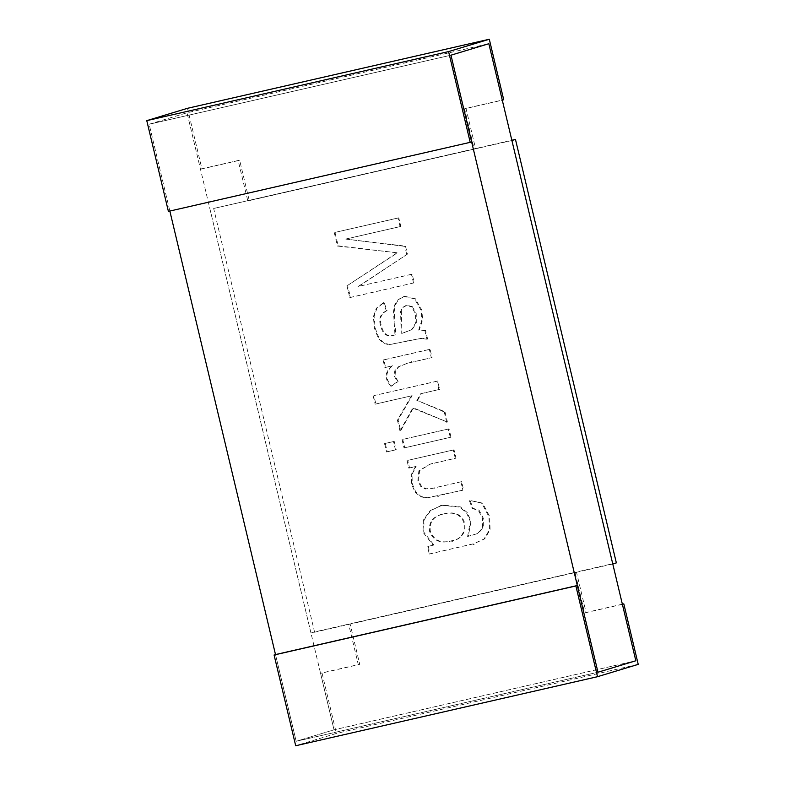 <?xml version="1.0" encoding="UTF-8"?>
<svg xmlns="http://www.w3.org/2000/svg" width="785" height="785" viewBox="0 0 785 785"><rect width="100%" height="100%" fill="white"/><g stroke="black" fill="none" stroke-linecap="round" stroke-linejoin="round"><path stroke-width="0.59" stroke-dasharray="3.92 2.94" d="M622.387 604.303L584.658 612.928L575.052 572.599L348.697 624.389L358.303 664.718L320.574 673.353L334.027 729.814L296.161 741.285L597.974 672.235L296.161 741.285L334.027 729.814L635.84 660.764L334.027 729.814L187.026 112.765L149.16 124.236L450.973 55.185L149.16 124.236L169.825 210.949L168.392 211.381M187.497 108.301L201.902 168.795L200.479 169.236L187.026 112.765L488.839 43.715L187.026 112.765L149.16 124.236L169.845 211.047M296.161 741.285L275.506 654.572L296.161 741.285M471.628 141.899L169.825 210.949M200.479 169.236L238.198 160.601L247.815 200.931L474.169 149.14L464.563 108.811L502.292 100.176M201.902 168.795L239.631 160.169L249.237 200.499L475.602 148.708L465.986 108.379L503.715 99.744M464.563 108.811L465.986 108.379M474.169 149.14L475.602 148.708M247.815 200.931L249.237 200.499M238.198 160.601L239.631 160.169M622.358 604.195L586.091 612.496L576.484 572.167L350.12 623.957L359.726 664.287L322.007 672.922L336.412 733.416L295.7 745.75M638.225 664.365L336.412 733.416M320.574 673.353L322.007 672.922M584.658 612.928L586.091 612.496M575.052 572.599L576.484 572.167M348.697 624.389L350.12 623.957M358.303 664.718L359.726 664.287M616.353 562.884L314.54 631.945L213.657 208.476L511.84 140.26M346.47 238.875L400.821 226.443L398.76 217.818L334.989 232.409L338.198 245.842L397.436 252.819L347.618 285.416L350.473 297.407L414.245 282.816L412.184 274.142L358.725 286.368L407.415 254.124L405.511 246.137L345.753 239.091L400.821 226.443M427.629 339.002L425.578 330.377L419.337 329.935L422.585 319.868L421.908 310.252L415.177 298.536L404.618 296.308L398.819 299.409L395.355 304.796L394.198 311.429L395.689 334.773C389.399 336.441 388.899 335.705 386.269 334.488C383.983 332.762 382.334 329.769 381.304 325.53C379.145 318.494 381.059 313.519 387.064 310.615L384.071 302.539L377.006 308.034L374.102 316.502L375.171 328.13L379.027 338.109L383.885 343.123L389.811 344.497L421.623 338.217L427.629 339.002L426.922 339.218L424.862 330.593L425.578 330.377M398.093 381.51L395.041 375.848L395.463 370.677L399.015 366.605L407.857 363.102L432.054 357.567L430.072 349.256L383.796 359.844L385.592 367.38L392.598 365.781C385.298 371.923 384.974 378.684 391.607 386.063L398.093 381.51M421.339 393.57L439.639 389.38L437.647 381.029L373.876 395.62L375.868 403.971L412.125 395.679L398.103 419.897L400.703 430.788L413.42 407.866L447.43 422.104L444.967 411.752L417.453 400.585L421.339 393.57L420.623 393.785L439.639 389.38M387.25 451.767L396.209 449.717L394.217 441.366L385.258 443.417L387.25 451.767L386.534 451.983L396.209 449.717M404.746 447.764L451.022 437.176L449.03 428.826L402.754 439.414L404.746 447.764L404.03 447.98L451.022 437.176M461.619 481.656L433.428 488.103L426.019 488.79L421.408 486.16L418.562 480.587L419.582 470.598L430.71 463.935L456.016 458.146L454.024 449.795L407.749 460.383L409.544 467.909L416.128 466.408L412.017 474.375L412.272 483.894L415.716 491.773L421.005 496.493L427.442 497.749L463.611 490.007L461.619 481.656L432.712 488.319L425.313 489.006L420.701 486.376L417.846 480.803L418.866 470.814L429.994 464.151L456.016 458.146M428.217 546.301L430.013 553.827L473.944 543.691L484.728 538.824L490.085 529.747L489.683 516.579L482.589 503.136L470.078 500.438L473.041 508.376L478.987 510.034L483.285 518.1L483.285 527.667L478.193 533.378L468.321 536.302L471.039 521.181L467.163 512.477L460.373 506.874L442.524 505.069L430.906 510.407L424.067 519.866L423.753 532.053L433.909 544.996L427.501 546.517L429.297 554.043L430.013 553.827M213.657 208.476L511.898 140.505M612.781 563.973L310.968 633.024L210.086 209.566M314.54 631.945L310.968 633.024M400.105 226.659L398.044 218.034L398.76 217.818M398.044 218.034L334.989 232.409M334.282 232.625L337.481 246.058L338.198 245.842M337.481 246.058L397.436 252.819M396.719 253.035L347.618 285.416M346.911 285.632L349.767 297.623L350.473 297.407M349.767 297.623L414.245 282.816M413.528 283.032L411.468 274.358L412.184 274.142M411.468 274.358L358.725 286.368M358.009 286.594L407.415 254.124M406.699 254.34L404.795 246.353L405.511 246.137M404.795 246.353L345.753 239.091M424.862 330.593L419.337 329.935M418.631 330.151L421.869 320.084L421.192 310.467L414.46 298.751L403.902 296.524L398.103 299.625L394.639 305.012L393.491 311.645L394.973 334.989L395.689 334.773M394.973 334.989C388.693 336.657 388.183 335.921 385.553 334.704C383.266 332.977 381.618 329.985 380.597 325.746C378.429 318.71 380.352 313.735 386.357 310.831L387.064 310.615M386.357 310.831L383.355 302.755L384.071 302.539M383.355 302.755L376.29 308.25L373.385 316.718L374.455 328.346L378.311 338.325L383.178 343.339L389.095 344.713L420.917 338.433L426.922 339.218M412.37 306.69L416.227 313.657L416.335 322.772L412.223 329.553L401.861 333.409L401.331 311.272L403.088 307.377L407.13 305.237L412.37 306.69L411.654 306.906L415.51 313.872L415.618 322.988L411.507 329.769L401.861 333.409M401.145 333.625L400.615 311.498L402.371 307.592L405.825 305.561L411.654 306.906M429.366 349.472L383.08 360.06L384.876 367.596L391.882 365.996C384.591 372.139 384.257 378.9 390.891 386.279L397.377 381.726L394.325 376.064L394.757 370.893L398.309 366.821L407.14 363.318L431.338 357.783L429.366 349.472L430.072 349.256M383.08 360.06L383.796 359.844M384.876 367.596L385.592 367.38M391.882 365.996L392.598 365.781M390.891 386.279L391.607 386.063M438.923 389.596L436.931 381.245L437.647 381.029M436.931 381.245L373.876 395.62M373.16 395.836L375.151 404.187L375.868 403.971M375.151 404.187L412.125 395.679M411.409 395.895L397.387 420.112L398.103 419.897M397.387 420.112L399.987 431.004L400.703 430.788M399.987 431.004L412.704 408.092L413.42 407.866M412.704 408.092L447.43 422.104M446.714 422.32L444.251 411.968L444.967 411.752M444.251 411.968L417.453 400.585M416.737 400.801L420.623 393.785M395.493 449.933L393.501 441.582L394.217 441.366M393.501 441.582L385.258 443.417M384.542 443.633L386.534 451.983M450.305 437.392L448.313 429.042L449.03 428.826M448.313 429.042L402.754 439.414M402.038 439.629L404.03 447.98M455.3 458.361L453.308 450.011L454.024 449.795M453.308 450.011L407.749 460.383M407.032 460.599L408.828 468.135L409.544 467.909M408.828 468.135L415.412 466.624L411.301 474.591L411.566 484.109L415.01 491.989L420.299 496.709L426.726 497.965L462.895 490.223L460.903 481.872M429.297 554.043L473.227 543.907L484.011 539.04L489.379 529.963L488.967 516.795L481.872 503.352L470.078 500.438M469.361 500.653L472.325 508.592L473.041 508.376M472.325 508.592L478.271 510.25L482.569 518.316L482.569 527.883L477.476 533.594L468.321 536.302M467.615 536.528L470.323 521.397L466.447 512.693L459.657 507.09L441.818 505.285L430.19 510.623L423.36 520.082L423.036 532.269L433.192 545.212L433.909 544.996M433.192 545.212L427.501 546.517M443.319 514.038C468.606 507.404 470.706 538.775 451.581 540.826C440.601 544.064 433.261 540.904 429.572 531.347C428.679 522.898 432.192 517.423 440.12 514.931L443.319 514.038M444.025 513.822C469.322 507.188 471.422 538.559 452.297 540.61C441.317 543.848 433.977 540.679 430.288 531.131C429.385 522.682 432.908 517.207 440.827 514.715L444.025 513.822M404.491 296.377L403.775 296.593M404.677 341.632L403.971 341.848M407.493 340.778L406.777 340.994M404.491 332.693L403.775 332.909M407.199 305.483L406.483 305.699M411.939 361.512L411.222 361.728M438.462 496.316L437.745 496.532M444.575 494.393L443.859 494.609M438.717 486.847L438.001 487.063M434.851 488.054L434.134 488.27M433.035 463.356L432.329 463.572M474.15 544.368L473.433 544.584M474.954 534.624L474.238 534.84M440.827 505.53L440.11 505.746M451.787 541.513L452.503 541.297M440.061 514.764L440.777 514.548"/><path stroke-width="1.18" d="M622.358 604.195L623.81 603.861L622.387 604.303L635.84 660.764L488.839 43.715L450.973 55.185L471.628 141.899L470.205 142.33L448.588 51.584L489.3 39.25L503.715 99.744L502.292 100.176L488.839 43.715L450.973 55.185L597.974 672.235L635.84 660.764L597.974 672.235L577.318 585.522L275.506 654.572L169.845 211.047M448.588 51.584L146.775 120.635L187.497 108.301L489.3 39.25M470.205 142.33L168.392 211.381L146.775 120.635M623.81 603.861L638.225 664.365L597.503 676.699L295.7 745.75L274.083 655.004L275.506 654.572M597.503 676.699L575.886 585.953L274.083 655.004M575.886 585.953L577.318 585.522M511.84 140.26L515.47 139.426L616.353 562.884L612.781 563.973L511.898 140.505L515.47 139.426"/></g></svg>
